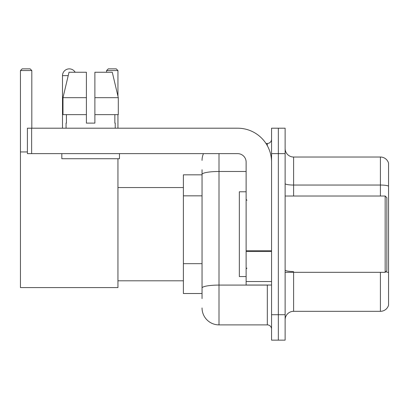 <?xml version="1.0" encoding="UTF-8"?>
<svg xmlns="http://www.w3.org/2000/svg" width="409" height="409" viewBox="0 0 409 409"><rect width="100%" height="100%" fill="white"/><g stroke="black" fill="none" stroke-linecap="round" stroke-linejoin="round"><path stroke-width="0.61" d="M202.041 190.758L202.041 169.74L202.041 174.827L183.39 174.827L183.39 293.514L202.041 293.514M202.041 298.601L202.041 169.74M218.999 153.636L218.999 324.884L267.317 324.884A4.238 4.238 0 0 1 271.561 329.122A4.238 4.238 0 0 0 267.317 324.884L267.317 285.037M271.561 314.71L271.561 340.145L278.34 340.145L278.34 314.71L278.34 340.145L285.124 340.145L285.124 314.71L278.34 314.71L278.34 153.636L278.34 314.71L271.561 314.71L271.561 153.636L278.34 153.636L278.34 128.201L278.34 153.636L285.124 153.636L285.124 314.71M285.124 153.636L285.124 128.201L271.561 128.201L271.561 153.636M265.968 143.462L267.317 143.462A4.238 4.238 0 0 0 271.561 139.224M202.041 290.973L202.041 268.754M202.041 160.415A16.953 16.953 0 0 1 203.457 153.636M218.999 324.884A16.953 16.953 0 0 1 202.041 307.926M285.124 319.797A8.477 8.477 0 0 1 293.601 311.321L380.411 311.321L380.411 272.322M388.55 163.13A8.477 8.477 0 0 0 380.411 157.025A8.477 8.477 0 0 1 388.55 163.13L388.55 305.216A8.477 8.477 0 0 1 380.411 311.321M388.55 186.105A8.477 1.472 180 0 0 380.411 185.047L380.411 157.025L293.601 157.025A8.477 8.477 0 0 1 285.124 148.549A8.477 8.477 0 0 0 293.601 157.025L293.601 196.023M94.883 123.114L86.406 123.114L94.883 123.114L86.406 123.114L94.883 123.114L94.883 72.25L112.276 72.25L118.298 97.679L118.298 114.638L94.883 114.638M117.945 70.552L106.585 70.552L108.278 68.855L116.248 68.855L117.945 70.552L117.945 96.176L118.298 97.679L94.883 97.679M62.5 128.201L62.5 75.639A6.784 6.784 0 0 1 75.154 72.25M117.945 158.723L117.945 287.583L20.45 287.583L20.45 70.552L22.147 68.855L30.113 68.855L31.81 70.552L20.45 70.552M31.81 128.201L31.81 70.552M20.45 151.938L27.403 151.938M117.945 114.638L117.945 128.201M106.585 70.552L106.585 72.25M271.561 285.037L246.126 285.037L246.126 250.758L271.561 250.758L271.561 162.112A33.911 33.911 0 0 0 237.649 128.201L31.641 128.201L31.641 153.636L237.649 153.636A8.477 8.477 0 0 1 246.126 162.112L246.126 250.758M31.641 153.636L27.403 153.636L27.403 128.201L31.641 128.201M86.406 97.679L86.406 114.638L86.406 97.679L62.991 97.679L69.014 72.25L86.406 72.25L86.406 123.114M66.059 123.114L66.427 123.114L66.059 123.114L66.059 128.201M115.231 123.114L114.863 123.114L115.231 123.114L115.231 128.201M114.863 114.638L114.863 123.114M66.427 123.114L66.427 114.638M61.82 153.636L61.82 158.723L119.469 158.723L119.469 153.636M86.406 114.638L62.991 114.638L62.991 97.679L69.014 72.25M118.298 114.638L118.298 97.679L112.276 72.25M385.16 196.023L386.853 197.716L386.853 270.625L385.16 272.322L385.16 196.023L285.124 196.023M246.126 191.785L239.342 191.785L239.342 276.561L246.126 276.561M202.041 195.845L183.39 195.845M202.041 263.667L183.39 263.667M268.79 285.037A4.238 0.736 0 0 1 267.317 285.083L218.999 285.083A16.953 2.945 180 0 0 202.041 288.028M202.041 174.428A16.953 2.945 180 0 1 218.999 171.483L246.126 171.483M267.317 145.696L267.317 143.462M293.601 272.322L293.601 311.321M380.411 196.023L380.411 185.047L293.601 185.047A8.477 1.472 -0 0 1 285.124 183.575M388.55 272.578A8.477 1.472 180 0 0 385.646 271.832M293.601 271.52A8.477 1.472 0 0 1 285.124 270.047M68.211 75.639L62.5 75.639M271.561 251.494L246.126 251.494M246.126 281.535L271.561 281.535M117.945 280.799L183.39 280.799M117.945 187.547L183.39 187.547M285.124 272.322L385.16 272.322M246.975 200.262L246.126 199.413M246.975 268.084L246.126 268.928"/></g></svg>

